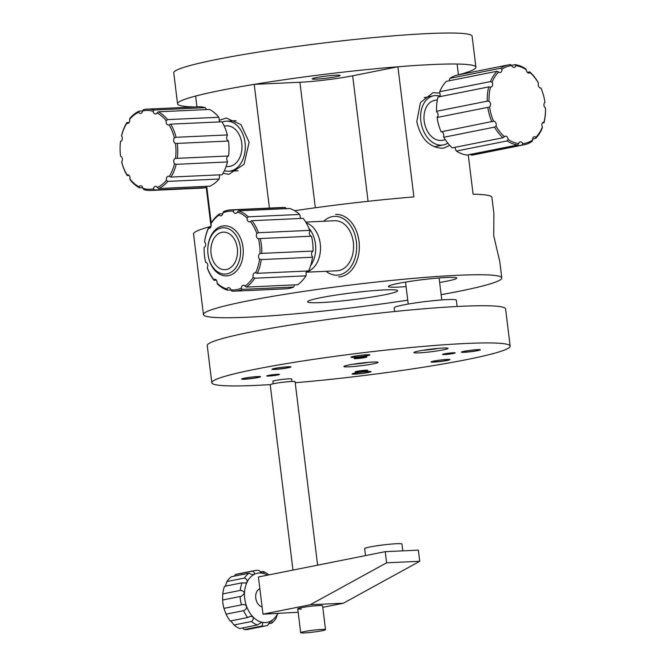 <?xml version="1.0" encoding="UTF-8"?>
<svg xmlns="http://www.w3.org/2000/svg" width="666" height="666" viewBox="0 0 666 666"><rect width="100%" height="100%" fill="white"/><g stroke="black" fill="none" stroke-linecap="round" stroke-linejoin="round"><path stroke-width="1" d="M407.734 300.175A150.3 11.372 -7 0 1 247.669 317.207A150.3 11.372 -7 0 1 203.438 314.577A150.3 11.372 -7 0 1 294.53 292.79A150.3 11.372 -7 0 1 457.559 275.299A150.3 11.372 -7 0 1 501.789 277.938L499.783 261.596L493.731 235.806L493.906 213.711L491.899 197.369A150.3 11.372 -7 0 0 473.093 194.197L468.256 154.837M294.63 210.706A150.3 11.372 -7 0 1 413.894 196.928L397.91 66.767A150.3 11.372 -7 0 1 431.685 64.569A150.3 11.372 -7 0 1 457.109 64.044L458.441 74.867M449.692 145.321L444.031 147.994L441.958 148.243C429.054 147.269 420.671 138.403 416.791 121.637L420.437 102.589L432.992 92.724L439.751 93.04M501.789 277.938A150.3 11.372 -7 0 1 441.133 294.672M439.635 282.476A34.441 2.606 173 0 0 456.759 278.088A34.441 2.606 173 0 0 446.628 277.489A34.441 2.606 173 0 0 409.265 281.493A34.441 2.606 173 0 0 388.386 286.488A34.441 2.606 173 0 0 398.526 287.088A34.441 2.606 173 0 0 406.069 286.605M219.214 120.305L226.282 118.04L240.95 124.584L249.117 142.174L244.097 164.269L228.871 174.342L223.035 173.277M397.91 66.767L352.672 75.799A37.571 2.847 -7 0 1 299.925 82.259L254.221 84.366L269.414 208.075M203.438 314.577L193.54 233.999A150.3 11.372 -7 0 1 211.014 226.382M320.912 302.589A45.405 3.438 173 0 0 384.64 294.78A45.405 3.438 173 0 0 384.315 289.926A45.405 3.438 173 0 0 320.579 297.735A45.405 3.438 173 0 0 320.912 302.589M196.953 106.851L195.629 96.062A150.3 11.372 -7 0 1 254.221 84.366M211.189 222.852L206.71 186.314M211.022 226.357L206.16 186.788M316.333 79.121A14.094 1.066 -7 0 1 312.188 78.871A14.094 1.066 -7 0 1 320.729 76.831A14.094 1.066 -7 0 1 336.014 75.191A14.094 1.066 -7 0 1 340.16 75.441A14.094 1.066 -7 0 1 331.618 77.481A14.094 1.066 -7 0 1 316.333 79.121M194.397 106.968A150.3 11.372 -7 0 1 177.556 103.838L173.751 72.852A150.3 11.372 -7 0 1 264.852 51.074A150.3 11.372 -7 0 1 427.88 33.583A150.3 11.372 -7 0 1 472.111 36.222L475.915 67.208A150.3 11.372 -7 0 1 458.441 74.833M177.556 103.838A150.3 11.372 -7 0 1 268.656 82.06A150.3 11.372 -7 0 1 431.685 64.569A150.3 11.372 -7 0 1 475.915 67.208M453.371 352.772A6.419 0.483 173 0 0 446.636 353.488A6.419 0.483 173 0 0 442.532 354.412A6.419 0.483 173 0 0 444.405 354.562A6.419 0.483 173 0 0 451.59 353.779A6.419 0.483 173 0 0 455.236 352.855A6.419 0.483 173 0 0 453.371 352.772M442.682 354.312A6.26 0.475 173 0 0 444.497 354.387A6.26 0.475 173 0 0 451.04 353.696A6.26 0.475 173 0 0 455.069 352.797M373.01 362.029A17.224 1.307 173 0 0 354.329 364.036A17.224 1.307 173 0 0 343.889 366.533A17.224 1.307 173 0 0 348.959 366.833A17.224 1.307 173 0 0 367.64 364.826A17.224 1.307 173 0 0 378.08 362.337A17.224 1.307 173 0 0 373.01 362.029M442.973 348.06A17.224 1.307 173 0 0 424.292 350.066A17.224 1.307 173 0 0 413.852 352.564A17.224 1.307 173 0 0 418.922 352.863A17.224 1.307 173 0 0 437.604 350.857A17.224 1.307 173 0 0 448.043 348.368A17.224 1.307 173 0 0 442.973 348.06M365.01 356.843A6.419 0.483 173 0 0 358.275 357.559A6.419 0.483 173 0 0 354.17 358.483A6.419 0.483 173 0 0 356.052 358.633A6.419 0.483 173 0 0 363.236 357.85A6.419 0.483 173 0 0 366.883 356.918A6.419 0.483 173 0 0 365.01 356.843M354.329 358.383A6.26 0.475 173 0 0 356.144 358.458A6.26 0.475 173 0 0 362.679 357.767A6.26 0.475 173 0 0 366.708 356.868M365.917 370.238A6.419 0.483 173 0 0 359.182 370.945A6.419 0.483 173 0 0 355.078 371.869A6.419 0.483 173 0 0 356.951 372.028A6.419 0.483 173 0 0 364.135 371.245A6.419 0.483 173 0 0 367.782 370.313A6.419 0.483 173 0 0 365.917 370.238M355.228 371.778A6.26 0.475 173 0 0 357.043 371.844A6.26 0.475 173 0 0 363.586 371.153A6.26 0.475 173 0 0 367.615 370.254M277.555 374.3A6.419 0.483 173 0 0 270.821 375.016A6.419 0.483 173 0 0 266.716 375.94A6.419 0.483 173 0 0 268.598 376.09A6.419 0.483 173 0 0 275.782 375.316A6.419 0.483 173 0 0 279.429 374.384A6.419 0.483 173 0 0 277.555 374.3M266.875 375.849A6.26 0.475 173 0 0 268.689 375.915A6.26 0.475 173 0 0 275.225 375.224A6.26 0.475 173 0 0 279.254 374.325M367.091 354.728A9.549 0.724 173 0 0 357.059 355.794A9.549 0.724 173 0 0 350.957 357.167A9.549 0.724 173 0 0 353.754 357.392A9.549 0.724 173 0 0 364.435 356.235A9.549 0.724 173 0 0 369.863 354.845A9.549 0.724 173 0 0 367.091 354.728M351.082 357.076A9.391 0.708 173 0 0 353.837 357.217A9.391 0.708 173 0 0 363.886 356.144A9.391 0.708 173 0 0 369.722 354.787M241.766 378.904A9.391 0.708 173 0 0 244.522 379.046A9.391 0.708 173 0 0 254.57 377.972A9.391 0.708 173 0 0 260.406 376.615M257.767 376.556A9.549 0.724 173 0 0 247.744 377.622A9.549 0.724 173 0 0 241.641 378.996A9.549 0.724 173 0 0 244.43 379.22A9.549 0.724 173 0 0 255.12 378.063A9.549 0.724 173 0 0 260.548 376.673A9.549 0.724 173 0 0 257.767 376.556M352.214 373.817A9.391 0.708 173 0 0 354.97 373.959A9.391 0.708 173 0 0 365.018 372.885A9.391 0.708 173 0 0 370.854 371.528M368.215 371.47A9.549 0.724 173 0 0 358.191 372.535A9.549 0.724 173 0 0 352.089 373.909A9.549 0.724 173 0 0 354.878 374.134A9.549 0.724 173 0 0 365.567 372.968A9.549 0.724 173 0 0 370.995 371.586A9.549 0.724 173 0 0 368.215 371.47M461.53 351.989A9.391 0.708 173 0 0 464.294 352.131A9.391 0.708 173 0 0 474.334 351.057A9.391 0.708 173 0 0 480.169 349.7M477.539 349.642A9.549 0.724 173 0 0 467.515 350.707A9.549 0.724 173 0 0 461.413 352.081A9.549 0.724 173 0 0 464.202 352.306A9.549 0.724 173 0 0 474.891 351.149A9.549 0.724 173 0 0 480.311 349.758A9.549 0.724 173 0 0 477.539 349.642M272.128 369.106A9.391 0.708 173 0 0 274.883 369.247A9.391 0.708 173 0 0 284.931 368.181A9.391 0.708 173 0 0 290.759 366.824M288.128 366.766A9.549 0.724 173 0 0 278.105 367.823A9.549 0.724 173 0 0 272.003 369.205A9.549 0.724 173 0 0 274.792 369.43A9.549 0.724 173 0 0 285.481 368.265A9.549 0.724 173 0 0 290.909 366.883A9.549 0.724 173 0 0 288.128 366.766M431.177 361.78A9.391 0.708 173 0 0 433.932 361.929A9.391 0.708 173 0 0 443.972 360.855A9.391 0.708 173 0 0 449.808 359.498M447.177 359.44A9.549 0.724 173 0 0 437.154 360.497A9.549 0.724 173 0 0 431.052 361.879A9.549 0.724 173 0 0 433.841 362.104A9.549 0.724 173 0 0 444.53 360.939A9.549 0.724 173 0 0 449.95 359.557A9.549 0.724 173 0 0 447.177 359.44M295.213 382.742A150.3 11.372 173 0 0 510.164 346.12A150.3 11.372 173 0 0 465.934 343.481A150.3 11.372 173 0 0 302.897 360.972A150.3 11.372 173 0 0 211.805 382.75A150.3 11.372 173 0 0 256.035 385.389A150.3 11.372 173 0 0 270.379 384.598M510.164 346.12L505.594 308.932A150.3 11.372 173 0 0 461.363 306.293A150.3 11.372 173 0 0 298.335 323.784A150.3 11.372 173 0 0 207.243 345.562L211.805 382.75M291.616 379.137A9.549 0.724 173 0 0 288.944 378.821A9.549 0.724 173 0 0 277.805 380.053A9.549 0.724 173 0 0 272.968 381.427M292.982 570.088L270.221 384.773A12.521 0.949 -7 0 1 270.221 384.773A12.521 0.949 -7 0 1 282.492 382.309A12.521 0.949 -7 0 1 295.088 381.718L295.088 381.718A12.521 0.949 -7 0 1 295.088 381.726M300.666 632.7A12.521 0.949 -7 0 1 300.666 632.692A12.521 0.949 -7 0 1 312.937 630.236A12.521 0.949 -7 0 1 325.524 629.636L325.524 629.636A12.521 0.949 -7 0 1 313.261 632.101A12.521 0.949 -7 0 1 300.666 632.7L297.735 608.824M254.703 570.587L237.213 574.084A28.18 19.789 78.7 0 0 235.281 574.608L252.772 571.12A28.18 19.789 -101.3 0 1 254.703 570.587A28.18 19.789 -101.3 0 1 258.674 570.371L263.02 573.351A25.05 17.591 78.7 0 0 253.979 574.5A25.05 17.591 78.7 0 0 247.194 581.884A25.05 17.591 78.7 0 0 244.489 593.539A25.05 17.591 78.7 0 0 246.578 606.326A25.05 17.591 78.7 0 0 252.914 616.824A25.05 17.591 78.7 0 0 261.788 622.227A25.05 17.591 78.7 0 0 270.829 621.078A25.05 17.591 78.7 0 0 277.622 613.686A25.05 17.591 78.7 0 0 277.714 613.494M248.826 573.251L231.335 576.739A28.18 19.789 78.7 0 0 226.906 581.56L244.397 578.071A28.18 19.789 -101.3 0 1 248.826 573.251L252.522 574.708L253.979 574.5C254.837 573.509 254.429 572.377 252.772 571.12M242.024 582.825L224.534 586.313A28.18 19.789 78.7 0 0 222.769 593.914L240.26 590.417A28.18 19.789 -101.3 0 1 242.024 582.825L245.279 583.091L247.194 581.884C247.427 580.144 246.495 578.879 244.397 578.071M259.873 588.769A9.391 6.593 78.7 0 0 255.777 598.093A9.391 6.593 78.7 0 0 262.096 606.934M267.474 575.183A25.05 17.591 78.7 0 0 263.02 573.351L263.594 573.384M235.281 574.608L234.582 576.09M226.906 581.56L225.333 586.255M222.769 593.914L222.61 600.016A28.18 19.789 78.7 0 0 222.677 600.948A28.18 19.789 78.7 0 0 223.976 608.358L241.467 604.861A28.18 19.789 -101.3 0 1 240.11 596.52L222.61 600.016M223.976 608.358L224.717 610.689A25.05 17.591 -101.3 0 1 224.35 609.623A25.05 17.591 -101.3 0 1 222.719 601.473L222.677 600.948M226.082 614.169A28.18 19.789 78.7 0 0 230.211 621.02L247.702 617.524A28.18 19.789 -101.3 0 1 243.573 610.68L226.082 614.169L224.717 610.689M234.007 624.991A28.18 19.789 78.7 0 0 239.802 628.513L257.292 625.016A28.18 19.789 -101.3 0 1 251.498 621.495L234.007 624.991L231.044 621.195M244.272 629.57A28.18 19.789 78.7 0 0 248.243 629.353L265.734 625.857A28.18 19.789 -101.3 0 1 261.763 626.073L244.272 629.57L242.532 627.963M277.622 613.686L276.04 618.373A28.18 19.789 -101.3 0 1 271.62 623.193C272.203 621.503 271.936 620.795 270.829 621.078L267.665 625.324A28.18 19.789 -101.3 0 1 265.734 625.857M271.62 623.193L268.365 623.842M278.471 613.461A28.18 19.789 -101.3 0 1 278.413 613.627L277.564 613.794M260.414 571.977L263.145 571.428A28.18 19.789 -101.3 0 1 268.873 574.9M263.02 573.351C264.186 573.393 264.227 572.752 263.145 571.428M261.763 626.073C262.92 624.3 262.928 623.01 261.788 622.227L260.98 622.235M261.788 622.227L257.292 625.016M251.498 621.495C253.222 620.046 253.696 618.489 252.914 616.824L250.316 616.291L247.702 617.524M243.573 610.68C245.704 609.881 246.703 608.433 246.578 606.326C245.329 604.611 243.623 604.12 241.467 604.861L242.033 604.711M240.11 596.52L241.225 596.403L244.489 593.539C243.947 591.533 242.541 590.492 240.26 590.417M253.48 574.666L253.979 574.5M262.987 614.177L310.214 604.745L386.605 562.812L385.231 551.664L258.425 576.989L262.987 614.177L298.152 612.245M385.231 551.664L418.365 550.141L419.738 561.288L343.348 603.221L322.785 607.325M325.524 629.636L322.594 605.777A12.521 0.949 173 0 0 318.914 605.552A12.521 0.949 173 0 0 301.332 607.708A12.521 0.949 173 0 0 301.423 609.049M310.214 604.745L343.348 603.221M386.605 562.812L419.738 561.288M305.744 222.078L334.665 220.746A25.05 17.732 87.4 0 1 353.163 251.89A25.05 17.732 87.4 0 1 336.963 270.796L306.169 272.211M326.04 271.295A29.437 20.837 -92.6 0 0 356.193 252.955A29.437 20.837 -92.6 0 0 347.311 221.761A29.437 20.837 -92.6 0 0 323.734 221.245M335.697 214.427A31.31 22.169 87.4 0 1 358.824 253.355A31.31 22.169 87.4 0 1 338.578 276.989M306.235 271.986A25.05 17.732 -92.6 0 0 318.398 259.848A25.05 17.732 -92.6 0 0 306.243 222.91M216.392 280.195L214.011 280.303A40.709 28.821 87.4 0 1 207.434 268.281L207.259 267.59A39.452 27.93 -92.6 0 0 213.819 279.57L214.011 280.303M230.96 290.001L227.431 290.16A40.709 28.821 87.4 0 1 217.574 284.199L217.033 283.083A3.13 2.214 -92.6 0 0 214.71 279.262A3.13 2.214 -92.6 0 0 213.977 279.479A3.13 2.214 -92.6 0 0 213.819 279.57M234.832 291.167L286.08 288.811A40.709 28.821 -92.6 0 0 293.573 287.029L242.324 289.394A40.709 28.821 87.4 0 1 234.832 291.167A40.709 28.821 87.4 0 1 231.835 291.084L230.836 289.86A3.13 2.214 -92.6 0 0 228.596 287.654A3.13 2.214 -92.6 0 0 227.855 287.87A3.13 2.214 -92.6 0 0 226.865 289.027L227.431 290.16M293.573 287.029L294.314 285.731A3.13 2.214 -92.6 0 1 294.422 284.89M246.395 287.104L297.644 284.74A40.709 28.821 -92.6 0 0 305.96 275.841L254.712 278.205A40.709 28.821 87.4 0 1 246.395 287.104L244.971 286.105A3.13 2.214 -92.6 0 0 243.365 285.273A3.13 2.214 -92.6 0 0 242.632 285.489A3.13 2.214 -92.6 0 0 241.292 288.178L242.324 289.394M305.96 275.841L306.277 274.8A3.13 2.214 -92.6 0 1 306.76 271.037M257.359 273.31L308.608 270.945A40.709 28.821 -92.6 0 0 312.52 257.234L261.272 259.59A40.709 28.821 87.4 0 1 257.359 273.31L255.644 272.819A3.13 2.214 -92.6 0 0 255.078 272.744A3.13 2.214 -92.6 0 0 254.345 272.96A3.13 2.214 -92.6 0 0 253.263 277.239L254.712 278.205M312.52 257.234L312.562 256.71A3.13 2.214 -92.6 0 1 311.538 253.771A3.13 2.214 -92.6 0 1 312.87 251.207A3.13 2.214 -92.6 0 1 313.028 251.124M261.155 253.405L313.037 251.049A40.709 28.821 -92.6 0 0 311.497 236.189L260.248 238.545A40.709 28.821 87.4 0 1 261.788 253.405L260.006 253.571A3.13 2.214 -92.6 0 0 259.848 253.646A3.13 2.214 -92.6 0 0 258.516 256.219A3.13 2.214 -92.6 0 0 259.549 259.149L261.272 259.59M230.836 289.86A39.452 27.93 -92.6 0 0 241.292 288.178M244.971 286.105A39.452 27.93 -92.6 0 0 253.263 277.239M255.644 272.819A39.452 27.93 -92.6 0 0 259.549 259.149M260.006 253.571A39.452 27.93 -92.6 0 0 258.475 238.753L258.924 238.753M258.483 232.725L309.732 230.369A40.709 28.821 -92.6 0 0 303.155 218.348L251.906 220.704A40.709 28.821 87.4 0 1 258.483 232.725L256.885 233.508A3.13 2.214 -92.6 0 0 256.527 236.78A3.13 2.214 -92.6 0 0 258.475 238.753L260.248 238.545M256.885 233.508A39.452 27.93 -92.6 0 0 250.324 221.52L251.906 220.704M238.486 210.847A40.709 28.821 87.4 0 1 248.343 216.816L299.592 214.452A40.709 28.821 -92.6 0 0 289.735 208.491L238.486 210.847L237.287 212.063A39.452 27.93 -92.6 0 1 247.111 218.007A3.13 2.214 -92.6 0 0 249.434 221.836A3.13 2.214 -92.6 0 0 250.324 221.52M248.343 216.816L247.111 218.007M234.082 209.923L233.316 211.23A39.452 27.93 -92.6 0 0 222.852 212.92L223.593 211.621A40.709 28.821 87.4 0 1 231.085 209.84A40.709 28.821 87.4 0 1 234.082 209.923L285.331 207.567A40.709 28.821 -92.6 0 0 282.334 207.484L231.085 209.84M219.522 213.911L219.181 214.985A39.452 27.93 -92.6 0 0 210.889 223.851L211.205 222.81A40.709 28.821 87.4 0 1 219.522 213.911L222.744 213.761M208.558 227.705L208.5 228.272A39.452 27.93 -92.6 0 0 204.604 241.941L204.645 241.417A40.709 28.821 87.4 0 1 208.558 227.705L210.406 227.614M204.129 247.602L204.137 247.527A39.452 27.93 -92.6 0 0 205.677 262.337L205.669 262.462A40.709 28.821 87.4 0 1 204.129 247.602L204.137 247.527A3.13 2.214 -92.6 0 0 205.619 244.996A3.13 2.214 -92.6 0 0 204.604 241.941M207.259 267.59A3.13 2.214 -92.6 0 0 207.626 264.31A3.13 2.214 -92.6 0 0 205.677 262.337L206.119 262.446M208.5 228.272A3.13 2.214 -92.6 0 0 209.074 228.346A3.13 2.214 -92.6 0 0 210.889 223.851M219.181 214.985A3.13 2.214 -92.6 0 0 220.779 215.826A3.13 2.214 -92.6 0 0 222.852 212.92M286.33 208.791L285.331 207.567M233.316 211.23A3.13 2.214 -92.6 0 0 235.556 213.436A3.13 2.214 -92.6 0 0 237.287 212.063M300.774 218.456A3.13 2.214 -92.6 0 1 300.133 215.568L299.592 214.452M311.047 236.205A3.13 2.214 -92.6 0 1 309.906 231.06L309.732 230.369M217.033 283.083A39.452 27.93 -92.6 0 0 226.865 289.027M236.988 246.328A18.79 13.303 -92.6 0 0 223.326 232.143A18.79 13.303 -92.6 0 0 211.388 255.494A18.79 13.303 -92.6 0 0 225.05 269.68A18.79 13.303 -92.6 0 0 236.988 246.328M208.4 256.56A23.168 16.409 -92.6 0 0 228.713 273.368A23.168 16.409 -92.6 0 0 239.976 245.255A23.168 16.409 -92.6 0 0 219.663 228.455A23.168 16.409 -92.6 0 0 208.4 256.56M242.582 244.738A25.05 17.732 87.4 0 1 226.665 275.874A25.05 17.732 87.4 0 1 208.45 256.959A25.05 17.732 87.4 0 1 224.359 225.824A25.05 17.732 87.4 0 1 242.582 244.738M310.656 265.592A25.05 17.732 -92.6 0 0 315.035 241.4A25.05 17.732 -92.6 0 0 308.941 228.338M532.625 140.018L532.109 141.4A40.709 28.58 -101.3 0 1 524.342 144.73A40.709 28.58 -101.3 0 1 522.186 145.038L522.727 143.64A39.452 27.706 78.7 0 0 532.625 140.018A3.13 2.198 78.7 0 1 532.592 139.777A3.13 2.198 78.7 0 1 534.207 136.755A3.13 2.198 78.7 0 1 535.847 137.288A39.452 27.706 78.7 0 0 542.407 126.99L542.257 128.047A40.709 28.58 -101.3 0 1 535.68 138.378L532.6 138.994M527.355 72.353L529.736 71.878A40.709 28.58 -101.3 0 1 538.186 82.501L538.494 83.183A3.13 2.198 78.7 0 0 538.261 84.923A3.13 2.198 78.7 0 0 540.934 88.062A39.452 27.706 78.7 0 1 542.748 92.865A39.452 27.706 78.7 0 1 544.946 102.381A3.13 2.198 78.7 0 0 543.931 105.153A3.13 2.198 78.7 0 0 545.446 107.975L545.479 108.466A40.709 28.58 -101.3 0 1 544.005 122.727L543.98 122.186A3.13 2.198 78.7 0 0 543.473 122.203A3.13 2.198 78.7 0 0 541.858 125.233A3.13 2.198 78.7 0 0 542.407 126.99M540.359 88.012L540.892 87.904A40.709 28.58 -101.3 0 1 542.682 92.666L542.748 92.865M511.43 65.385L515.001 64.669A40.709 28.58 -101.3 0 1 525.607 68.706L526.34 69.73A3.13 2.198 78.7 0 0 526.356 69.972A3.13 2.198 78.7 0 0 529.195 73.085A3.13 2.198 78.7 0 0 530.069 72.594L529.736 71.878M544.005 122.727L542.307 123.06M543.98 122.186A39.452 27.706 78.7 0 0 545.446 107.975M538.494 83.183A39.452 27.706 78.7 0 0 530.069 72.594M526.34 69.73A39.452 27.706 78.7 0 0 515.767 65.709L515.001 64.669M500.632 68.223A40.709 28.58 -101.3 0 1 508.399 64.893A40.709 28.58 -101.3 0 1 510.556 64.585L511.754 65.634A39.452 27.706 78.7 0 0 501.864 69.256L500.632 68.223L449.908 78.347L449.392 79.737A3.13 2.198 78.7 0 1 449.417 80.752M508.399 64.893L457.675 75.025A40.709 28.58 78.7 0 0 449.908 78.347M490.476 81.577A40.709 28.58 -101.3 0 1 497.052 71.245L446.328 81.369A40.709 28.58 78.7 0 0 439.751 91.7L490.476 81.577L492.082 82.284A39.452 27.706 78.7 0 1 498.634 71.986A3.13 2.198 78.7 0 0 500.274 72.527A3.13 2.198 78.7 0 0 501.864 69.256M497.052 71.245L498.634 71.986M487.262 101.157A40.709 28.58 -101.3 0 1 488.736 86.896L438.012 97.028A40.709 28.58 78.7 0 0 436.538 111.289L487.262 101.157L489.035 101.299A39.452 27.706 78.7 0 1 490.509 87.088A3.13 2.198 78.7 0 0 491.008 87.071A3.13 2.198 78.7 0 0 492.082 82.284M488.736 86.896L490.509 87.088M491.841 121.72A40.709 28.58 -101.3 0 1 487.812 107.351L437.087 117.482A40.709 28.58 78.7 0 0 439.327 127.081A40.709 28.58 78.7 0 0 441.117 131.843L493.231 121.27M494.547 127.131L443.822 137.254A40.709 28.58 78.7 0 0 452.272 147.877L502.997 137.745A40.709 28.58 -101.3 0 1 494.547 127.131L495.995 126.09A3.13 2.198 78.7 0 0 495.787 122.794A3.13 2.198 78.7 0 0 493.556 121.212A39.452 27.706 78.7 0 1 489.535 106.893L488.311 107.276M495.995 126.09A39.452 27.706 78.7 0 0 504.42 136.68L502.997 137.745M507.126 140.926L508.141 139.544A39.452 27.706 78.7 0 0 518.722 143.565L517.74 144.955A40.709 28.58 -101.3 0 1 507.126 140.926L456.401 151.049A40.709 28.58 78.7 0 0 467.016 155.086L517.74 144.955M456.401 151.049L455.669 150.017A3.13 2.198 78.7 0 0 454.653 147.402M508.141 139.544A3.13 2.198 78.7 0 0 505.294 136.197A3.13 2.198 78.7 0 0 504.42 136.68M441.65 131.743A3.13 2.198 78.7 0 1 443.523 136.572L443.822 137.254M439.327 127.081L439.26 126.881A39.452 27.706 -101.3 0 1 437.062 117.374L437.062 117.374A3.13 2.198 78.7 0 0 438.078 114.602A3.13 2.198 78.7 0 0 436.563 111.78L436.538 111.289M489.535 106.893A3.13 2.198 78.7 0 0 490.551 104.121A3.13 2.198 78.7 0 0 489.035 101.299M439.702 96.687A3.13 2.198 78.7 0 0 439.602 92.765L439.751 91.7M511.754 65.634A3.13 2.198 78.7 0 0 514.252 67.408A3.13 2.198 78.7 0 0 515.767 65.709M535.68 138.378L535.847 137.288M522.727 143.64A3.13 2.198 78.7 0 0 520.229 141.875A3.13 2.198 78.7 0 0 518.722 143.565M522.186 145.038L471.461 155.17A40.709 28.58 78.7 0 0 473.618 154.862L524.342 144.73M470.254 154.121L471.461 155.17M176.065 137.296L227.314 134.94A40.709 28.821 -92.6 0 0 221.953 121.795L170.704 124.151A40.709 28.821 87.4 0 1 176.065 137.296L174.392 137.92A39.452 27.93 -92.6 0 0 169.056 124.825L170.704 124.151M167.549 119.622L218.798 117.258A40.709 28.821 -92.6 0 0 209.582 109.44L158.333 111.805A40.709 28.821 87.4 0 1 167.549 119.622L166.209 120.729A3.13 2.214 -92.6 0 0 168.448 124.975A3.13 2.214 -92.6 0 0 168.889 124.883A3.13 2.214 -92.6 0 0 169.056 124.825M120.871 141.284L120.538 141.392A39.452 27.93 -92.6 0 0 120.604 156.294L120.588 156.244A40.709 28.821 87.4 0 1 120.521 141.292L120.538 141.392A3.13 2.214 -92.6 0 0 120.704 141.35A3.13 2.214 -92.6 0 0 122.286 139.077A3.13 2.214 -92.6 0 0 121.553 135.981L121.645 135.298A40.709 28.821 87.4 0 1 126.89 122.544L126.781 123.268A3.13 2.214 -92.6 0 0 127.647 123.476A3.13 2.214 -92.6 0 0 128.088 123.385A3.13 2.214 -92.6 0 0 129.595 119.381L130.003 118.24A40.709 28.821 87.4 0 1 139.161 111.097L138.711 112.271A3.13 2.214 -92.6 0 0 140.534 113.42A3.13 2.214 -92.6 0 0 140.976 113.337A3.13 2.214 -92.6 0 0 142.574 110.947L143.431 109.64A40.709 28.821 87.4 0 1 147.044 109.149A40.709 28.821 87.4 0 1 154.037 110.032L153.147 111.339A3.13 2.214 -92.6 0 0 155.469 113.969A3.13 2.214 -92.6 0 0 155.911 113.886A3.13 2.214 -92.6 0 0 157.018 112.937L158.333 111.805M154.037 110.032L205.286 107.667A40.709 28.821 -92.6 0 0 198.293 106.793L147.044 109.149M153.147 111.339A39.452 27.93 -92.6 0 0 142.574 110.947L139.161 111.097M138.711 112.271A39.452 27.93 -92.6 0 0 129.595 119.381M126.89 122.544L129.204 122.436M126.781 123.268A39.452 27.93 -92.6 0 0 121.553 135.981M129.054 175.383L127.131 175.474A40.709 28.821 87.4 0 1 121.77 162.329L121.67 161.788A3.13 2.214 -92.6 0 0 122.353 158.625A3.13 2.214 -92.6 0 0 120.604 156.294L120.588 156.244M121.67 161.788A39.452 27.93 -92.6 0 0 127.015 174.883L127.131 175.474M139.502 187.82A40.709 28.821 87.4 0 1 130.286 180.003L129.862 178.979A39.452 27.93 -92.6 0 0 139.044 186.763L139.502 187.82L142.765 187.67M176.19 164.327A40.709 28.821 87.4 0 1 170.946 177.081L222.194 174.717A40.709 28.821 -92.6 0 0 227.439 161.963L176.19 164.327L174.509 163.728A39.452 27.93 -92.6 0 1 169.281 176.44A3.13 2.214 -92.6 0 0 168.415 176.232A3.13 2.214 -92.6 0 0 166.475 180.32L167.824 181.385A40.709 28.821 87.4 0 1 158.674 188.528L157.351 187.437A39.452 27.93 -92.6 0 0 166.475 180.32M170.946 177.081L169.281 176.44M177.306 158.333L175.524 158.317A39.452 27.93 -92.6 0 0 175.458 143.406L177.239 143.381A40.709 28.821 87.4 0 1 177.306 158.333L228.555 155.969A40.709 28.821 -92.6 0 0 228.488 141.017L176.607 143.448M176.065 158.267L175.524 158.317A3.13 2.214 -92.6 0 0 173.801 160.514A3.13 2.214 -92.6 0 0 174.509 163.728M228.205 155.986A3.13 2.214 -92.6 0 0 227.531 161.28L227.439 161.963M219.88 174.825A3.13 2.214 -92.6 0 0 219.489 177.88L219.072 179.029L167.824 181.385M158.674 188.528L209.923 186.164A40.709 28.821 -92.6 0 0 219.072 179.029M205.644 187.621L154.395 189.985A40.709 28.821 87.4 0 1 150.791 190.476L202.039 188.112A40.709 28.821 -92.6 0 0 205.644 187.621L206.51 186.314M157.351 187.437A3.13 2.214 -92.6 0 0 155.528 186.289A3.13 2.214 -92.6 0 0 153.488 188.753L154.395 189.985M150.791 190.476A40.709 28.821 87.4 0 1 143.789 189.594L142.924 188.37A39.452 27.93 -92.6 0 0 153.488 188.753M142.924 188.37A3.13 2.214 -92.6 0 0 140.601 185.739A3.13 2.214 -92.6 0 0 139.044 186.763M129.862 178.979A3.13 2.214 -92.6 0 0 127.614 174.733A3.13 2.214 -92.6 0 0 127.015 174.883M206.318 109.599A3.13 2.214 -92.6 0 1 206.16 108.899L205.286 107.667M166.209 120.729A39.452 27.93 -92.6 0 0 157.018 112.937M174.392 137.92A3.13 2.214 -92.6 0 0 173.709 141.084A3.13 2.214 -92.6 0 0 175.458 143.406M227.314 134.94L227.414 135.481A3.13 2.214 -92.6 0 0 226.731 138.636A3.13 2.214 -92.6 0 0 228.471 140.967M218.798 117.258L219.222 118.29A3.13 2.214 -92.6 0 0 220.021 121.886M222.144 122.111A25.05 17.732 87.4 0 1 226.407 121.17A25.05 17.732 87.4 0 1 244.322 138.719A25.05 17.732 87.4 0 1 228.713 171.212A25.05 17.732 87.4 0 1 224.375 170.662M224.159 125.974L226.623 125.857A20.355 14.411 87.4 0 1 241.175 140.126A20.355 14.411 87.4 0 1 228.496 166.525L226.032 166.633M447.818 143.14A25.05 17.591 -101.3 0 1 443.439 144.922A25.05 17.591 -101.3 0 1 422.827 129.221A25.05 17.591 -101.3 0 1 433.633 95.787A25.05 17.591 -101.3 0 1 439.968 96.137M445.354 139.743L442.515 140.31A20.355 14.294 -101.3 0 1 425.765 127.556A20.355 14.294 -101.3 0 1 434.548 100.391L437.387 99.825M457.101 306.502L456.318 300.166A31.31 2.373 173 0 0 413.378 303.221A31.31 2.373 173 0 0 394.164 307.792L394.613 311.505M402.805 550.857L401.964 544.047A18.79 1.424 173 0 0 379.395 545.421A18.79 1.424 173 0 0 364.668 548.626L365.526 555.602M315.334 207.759L299.925 82.259M368.082 201.299L352.672 75.799M353.18 364.219A12.13 0.916 173 0 0 368.498 362.337M423.143 350.249A12.13 0.916 173 0 0 438.469 348.368M295.088 381.718L317.615 565.168M272.935 381.16L273.251 383.774M291.583 378.871L291.899 381.485M236.097 120.721L226.407 121.17M238.078 170.779L228.713 171.212M424.175 97.677L433.633 95.787M434.307 146.745L443.439 144.922M353.088 364.235L368.598 362.329M423.052 350.266L438.561 348.36M441.783 299.941L439.085 277.972M408.216 304.062L405.519 282.093"/></g></svg>
